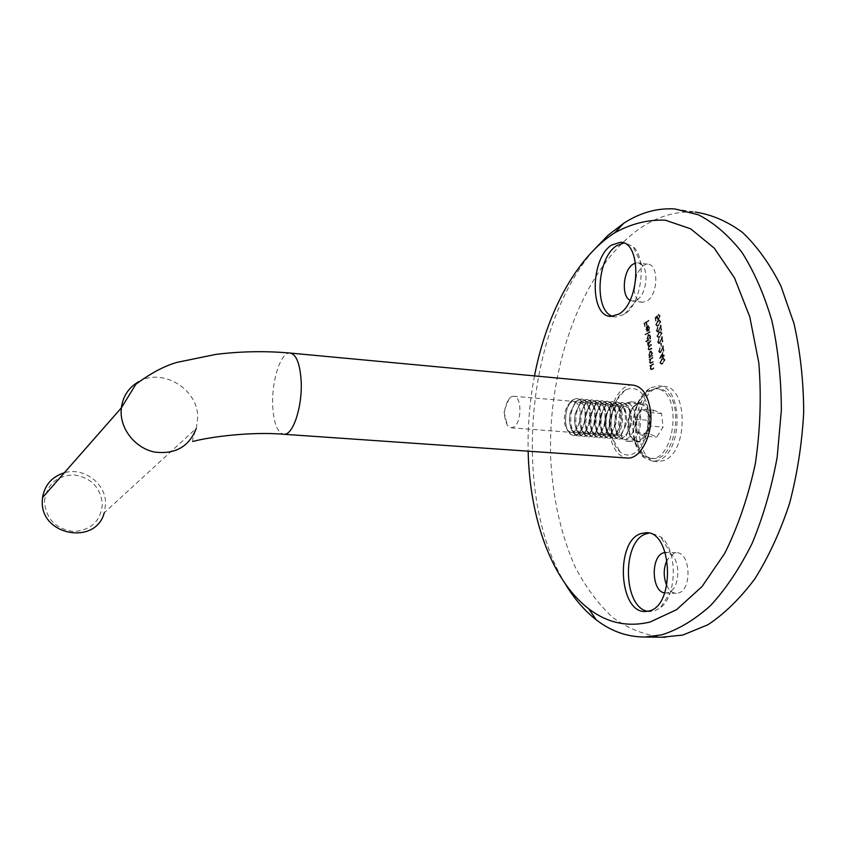 <?xml version="1.0" encoding="UTF-8"?>
<svg xmlns="http://www.w3.org/2000/svg" width="846" height="846" viewBox="0 0 846 846"><rect width="100%" height="100%" fill="white"/><g stroke="black" fill="none" stroke-linecap="round" stroke-linejoin="round"><path stroke-width="0.63" stroke-dasharray="4.23 3.17" d="M656.189 388.092L663.317 386.421C687.957 384.983 688.76 452.05 663.994 460.478L658.082 461.683C633.559 462.635 632.142 398.603 656.189 388.092M651.177 387.627L658.273 385.945C682.817 384.486 683.6 451.669 658.928 460.129L653.027 461.334L643.954 457.57C628.102 445.133 631.201 400.56 648.713 389.139L651.177 387.627M637.831 403.51L641.342 402.696C653.926 401.966 654.37 436.684 641.776 441.39L638.593 442.088L634.066 440.216C625.786 433.871 627.436 410.109 636.562 404.282L637.831 403.51M627.626 402.622L631.105 401.787C643.595 401.057 644.007 435.891 631.507 440.629L628.356 441.316C615.899 441.919 615.328 407.92 627.626 402.622M647.708 611.288L654.17 611.119L660.462 607.745C677.487 595.415 677.519 548.864 660.652 536.787L650.965 532.98L648.84 533.139M664.692 592.94L667.928 592.75L671.206 590.952C680.004 584.459 680.015 560.877 671.28 554.447L665.231 552.417M666.785 585.58C669.228 590.571 672.401 593.152 676.292 593.3L678.291 593.014C692.483 590.085 690.537 551.634 676.356 552.776L673.998 553.157L667.124 559.872M612.726 316.341L615.899 316.986L624.359 314.342C641.532 304.391 647.518 258.58 633.094 246.62L625.395 243.014L623.639 243.035M630.027 300.288L632.681 301.081L637.271 299.643C646.207 294.334 649.242 271.101 641.786 264.777L637.63 262.81L635.632 263.011M634.056 289.3C634.944 297.221 637.768 301.546 642.548 302.276L646.799 301.091C658.368 295.064 658.949 263.793 647.507 264.142L642.949 265.485L636.255 274.654M534.503 375.899C529.712 400.814 527.597 425.908 528.147 451.182M565.392 584.036C511.47 495.904 525.26 329.401 593.903 249.887M674.727 208.93L695.201 212.082C675.563 210.95 656.834 216.597 639.026 229.033C581.297 270.244 546.992 369.11 550.788 460.383C553.104 499.944 561.321 535.655 575.407 567.507C585.792 587.251 598.122 603.811 612.419 617.21C627.7 628.409 644.282 635.071 662.143 637.197M662.947 352.2L659.743 358.44L662.936 356.716L663.507 357.329L663.412 356.452L664.48 355.88L664.406 355.193L663.338 355.775L662.439 352.148L659.721 358.302M661.456 343.201L661.297 346.352L660.98 343.465M662.111 333.25L660.853 331.643L659.425 332.118L657.289 335.978L658.6 337.639L659.975 337.194L662.111 333.25L660.356 331.579L659.425 332.118M660.842 321.744L659.605 320.158L658.167 320.655L656.041 324.536L657.331 326.165L658.717 325.71L660.842 321.744L659.108 320.105L658.167 320.655M653.556 363.759L650.257 365.535L650.32 366.202L650.923 365.884L650.489 368.306L651.452 369.765L654.074 368.56L654 367.883L651.547 369.046L650.881 367.978L651.557 365.652L653.63 364.425L653.556 363.759L650.257 365.535M649.337 357.044L649.411 357.71L652.71 355.902L652.636 355.235L652.065 355.542L652.456 352.972L651.05 350.921L650.437 351.09L649.051 354.876L649.95 356.705L648.84 356.991L649.411 357.71M646.238 341.16L646.312 341.826L650.912 339.225L650.838 338.559L650.267 338.876L650.659 336.317L649.284 334.297L648.649 334.477L647.264 338.263L648.195 340.06L645.752 341.107L646.312 341.826M649.294 327.645L649.072 330.511L649.707 327.497L648.385 325.594L646.704 327.021L646.323 329.475L647.201 331.272L648.396 331.198L647.877 326.387L649.294 327.645L648.819 330.035M648.871 320.296L644.409 322.908L644.789 326.482L644.938 323.299L646.302 322.495L647.074 325.15L646.767 322.231L648.871 320.296L644.409 322.908M650.077 331.537L645.498 334.17L645.561 334.836L650.151 332.203L649.591 331.484L645.498 334.17M651.071 340.737L647.793 342.598L647.867 343.254L648.427 342.937L648.004 345.157L648.977 346.437L648.406 348.859L649.273 350.128L651.949 348.838L651.875 348.171L649.368 349.44L648.797 348.52L650.267 345.834L651.547 345.115L651.473 344.449L648.977 345.718L648.396 344.808L651.071 340.737L647.793 342.598M652.879 357.435L649.58 359.233L649.643 359.899L650.246 359.582L649.813 362.003L650.764 363.442L653.398 362.225L653.323 361.549L650.86 362.723L650.204 361.665L650.881 359.339L652.953 358.101L652.879 357.435L649.58 359.233M655.438 317.895L655.766 320.941L655.957 318.149L657.109 317.039L658.241 319.619L658.875 319.439L660.197 315.896L658.653 314.384L659.732 316.214L658.78 318.773L657.575 317.578L657.628 315.801L654.941 317.842L655.766 320.941M657.152 330.173L657.945 327.169L656.686 330.469L658.294 331.949L660.789 326.937L661.646 330.141L661.086 325.065L658.251 331.262L656.655 330.12L658.019 327.846M658.4 341.647L659.203 338.654L657.934 341.943L659.552 343.444L662.058 338.442L662.915 341.678L662.355 336.571L659.51 342.757L657.902 341.594L659.277 339.32M659.415 350.868L660.208 347.875L658.949 351.164L660.557 352.676L663.074 347.695L663.941 350.942L663.37 345.824L660.525 351.989L658.907 350.815L660.282 348.541M665.051 359.888L663.74 358.228L662.333 358.672L660.187 362.5L661.551 364.214L662.894 363.801L665.051 359.888L663.232 358.175L662.333 358.672M643.922 322.855L644.789 326.482M644.303 326.429L645.244 326.218M644.758 326.165L644.938 323.299M644.441 323.246L646.302 322.495M645.815 322.442L646.619 325.414M646.122 325.361L647.074 325.15M646.577 325.097L646.767 322.231M646.27 322.178L648.935 320.951M648.448 320.898L648.374 320.232M648.322 329.972L649.072 330.511M648.575 330.458L649.707 327.497M649.21 327.444L647.729 325.773M647.232 325.71L646.704 327.021M646.217 326.968L646.323 329.475M645.826 329.422L647.201 331.272M646.704 331.22L648.396 331.198M647.899 331.146L647.877 326.387M647.38 326.334L648.797 327.592M646.989 326.63L647.222 330.733L646.238 329.221L646.386 327.656L647.486 326.683L647.92 330.775L646.725 329.274L647.486 326.683M645.001 334.117L645.561 334.836M645.075 334.783L650.151 332.203M649.654 332.15L649.591 331.484M645.815 341.773L650.912 339.225M650.415 339.172L650.838 338.559M649.77 338.823L650.659 336.317M650.162 336.264L648.649 334.477M648.152 334.413L647.264 338.263M646.778 338.21L648.195 340.06M647.698 340.007L645.752 341.107M649.76 336.518L648.216 339.563L647.179 337.988L648.226 335.079L650.257 336.571L648.713 339.616L647.666 338.051L648.723 335.132L650.257 336.571M647.296 342.545L647.867 343.254M647.37 343.201L648.427 342.937M647.941 342.884L648.057 343.941M647.56 343.888L648.004 345.157M647.507 345.105L648.977 346.437M648.491 346.384L648.406 348.859M647.909 348.806L648.776 350.075L651.949 348.838M651.452 348.785L651.875 348.171M651.378 348.118L648.871 349.387L648.797 348.52M648.3 348.467L649.77 345.781L651.547 345.115M651.05 345.062L651.473 344.449M650.976 344.396L648.48 345.665L648.396 344.808M647.899 344.756L649.263 342.133L651.145 341.403M650.648 341.35L650.574 340.684M648.914 357.657L652.71 355.902M652.213 355.849L652.636 355.235M651.568 355.5L652.456 352.972M651.959 352.919L650.437 351.09M649.94 351.037L649.051 354.876M648.554 354.823L649.95 356.705M649.453 356.652L648.84 356.991M651.557 353.173L650.5 356.081L648.956 354.611L650.014 351.703L652.055 353.226L650.511 356.261L649.453 354.664L650.511 351.756L652.055 353.226M649.083 359.18L649.643 359.899M649.146 359.846L650.246 359.582M649.749 359.529L649.813 362.003M649.316 361.951L650.267 363.399L653.398 362.225M652.89 362.173L653.323 361.549M652.826 361.496L651.008 362.723M650.511 362.67L650.204 361.665M649.707 361.612L650.881 359.339M650.384 359.286L652.953 358.101M652.446 358.048L652.382 357.382M649.76 365.483L650.32 366.202M649.823 366.159L650.923 365.884M650.426 365.832L650.489 368.306M649.992 368.264L650.955 369.713L654.074 368.56M653.577 368.507L654 367.883M653.503 367.83L651.684 369.036M651.187 368.993L650.881 367.978M650.384 367.925L651.557 365.652M651.06 365.599L653.63 364.425M653.133 364.372L653.059 363.706M655.269 320.877L656.232 320.666M655.735 320.613L655.957 318.149M655.46 318.085L657.109 317.039M656.612 316.986L657.12 317.969M656.623 317.916L657.744 319.555L658.875 319.439M658.368 319.376L660.197 315.896M659.7 315.844L658.653 314.384M658.156 314.331L658.727 315.05M658.23 314.998L659.732 316.214M659.235 316.15L658.78 318.773M658.283 318.72L657.575 317.578M657.078 317.514L657.628 315.801M657.131 315.748L654.941 317.842M657.67 320.602L656.041 324.536M655.534 324.473L656.834 326.112L658.717 325.71M658.22 325.657L660.345 321.692M658.146 324.991L656.951 325.372L656.01 324.23L657.733 321.269L658.949 320.835L659.88 321.988L658.643 325.044L657.448 325.435L656.507 324.282L658.23 321.321L659.446 320.888L660.377 322.04L658.643 325.044M657.511 327.783L657.945 327.169M657.448 327.116L656.686 330.469M656.189 330.416L657.279 332.034L658.294 331.949M657.786 331.896L660.789 326.937M660.292 326.873L661.17 330.405M660.673 330.352L661.646 330.141M661.149 330.088L661.086 325.065M660.589 325.001L659.499 329.041M659.002 328.988L658.251 331.262M657.754 331.198L656.655 330.12M658.918 332.066L657.289 335.978M656.792 335.925L658.103 337.575L659.975 337.194M659.478 337.142L661.614 333.187M659.404 336.465L658.22 336.845L657.257 335.682L658.992 332.732L660.197 332.309L661.138 333.483L659.901 336.528L658.727 336.898L657.754 335.735L659.489 332.785L660.694 332.362L661.646 333.536L659.901 336.528M658.77 339.267L659.203 338.654M658.696 338.601L657.934 341.943M657.437 341.89L658.537 343.529L659.552 343.444M659.045 343.391L662.058 338.442M661.561 338.389L662.439 341.943M661.942 341.879L662.915 341.678M662.418 341.615L662.355 336.571M661.858 336.518L660.768 340.547M660.261 340.494L659.51 342.757M659.013 342.693L657.902 341.594M660.483 343.413L661.297 346.352M660.789 346.3L661.773 346.088M661.265 346.035L660.948 343.148M659.785 348.489L660.208 347.875M659.711 347.822L658.949 351.164M658.442 351.111L659.563 352.761L660.557 352.676M660.06 352.623L663.074 347.695M662.577 347.643L663.465 351.196M662.957 351.143L663.941 350.942M663.433 350.889L663.37 345.824M662.873 345.771L661.784 349.789M661.276 349.736L660.525 351.989M660.017 351.936L658.907 350.815M659.235 358.387L662.936 356.716M662.429 356.663L663.031 357.583M662.534 357.53L663.507 357.329M663 357.276L663.412 356.452M662.904 356.399L664.48 355.88M663.983 355.828L664.406 355.193M663.909 355.14L663.338 355.775M662.83 355.722L662.439 352.148M662.111 353.734L662.355 355.986L660.356 357.065L662.111 353.734L662.862 356.039L660.853 357.118L662.619 353.787M661.836 358.619L660.187 362.5M659.679 362.448L661.054 364.161L662.894 363.801M662.397 363.759L664.544 359.836M662.323 363.082L661.17 363.42L660.155 362.215L661.91 359.296L663.095 358.905L664.078 360.121L662.82 363.124L661.667 363.473L660.663 362.268L662.407 359.349L663.592 358.958L664.575 360.174L662.82 363.124M578.727 399.058C589.694 402.929 585.316 437.033 574.064 435.711L570.638 434.41C562.685 429.049 564.388 404.621 573.059 399.672L576.655 398.561L578.727 399.058M584.798 421.657L579.468 433.194L574.212 435.722L571.885 435.119C566.524 431.238 564.61 423.783 566.154 412.742C568.205 403.817 571.748 399.09 576.792 398.582L578.875 399.069L581.678 401.364C585.157 406.334 586.193 413.102 584.798 421.657M575.121 402.146C585.136 405.953 579.024 437.245 569.432 431.566L568.533 431.005C562.051 426.648 563.436 406.64 570.511 402.643L575.121 402.146M569.897 413.715L574.318 404.187C577.258 401.448 580.018 401.543 582.577 404.473C585.411 408.523 586.257 414.032 585.115 420.98L580.779 430.371C577.818 433.152 575.058 433.11 572.499 430.233C569.633 426.183 568.766 420.674 569.897 413.715M583.01 399.428C588.541 403.119 590.529 410.638 588.964 421.985C586.86 430.868 583.328 435.553 578.336 436.028L575.999 435.436L573.451 433.3C569.929 428.33 568.872 421.594 570.246 413.081L575.661 401.406L580.927 398.942L583.01 399.428M590 422.069L584.713 433.512L579.373 436.102L577.025 435.51C571.632 431.629 569.718 424.184 571.262 413.165C573.313 404.251 576.877 399.534 581.953 399.026L584.036 399.513L586.913 401.892C590.36 406.863 591.386 413.588 590 422.069M575.005 414.138L579.383 404.684C582.386 401.871 585.189 401.977 587.79 404.98C590.593 409.03 591.428 414.508 590.297 421.393L586.003 430.709C582.989 433.564 580.176 433.522 577.585 430.561C574.741 426.511 573.874 421.033 575.005 414.138M588.15 399.872C593.712 403.563 595.711 411.071 594.146 422.397C592.041 431.27 588.488 435.944 583.486 436.42L581.128 435.817L578.505 433.617C575.016 428.647 573.969 421.943 575.343 413.493L580.716 401.913L586.056 399.386L588.15 399.872M595.172 422.482L589.948 433.839L584.501 436.494L582.154 435.902C576.739 432.02 574.804 424.586 576.359 413.578C578.41 404.684 581.985 399.989 587.082 399.481L589.176 399.968L592.126 402.41C595.552 407.391 596.567 414.085 595.172 422.482M580.092 414.551L584.438 405.171C587.484 402.294 590.339 402.4 592.983 405.477C595.764 409.538 596.589 414.984 595.468 421.805L591.206 431.048C588.139 433.977 585.284 433.924 582.651 430.9C579.827 426.849 578.971 421.393 580.092 414.551M593.279 400.327C598.873 404.018 600.882 411.505 599.306 422.81C597.202 431.672 593.628 436.335 588.605 436.8L586.246 436.208L583.55 433.935C580.092 428.954 579.045 422.281 580.419 413.916L585.739 402.421L591.174 399.83L593.279 400.327M600.332 422.894L595.161 434.157L589.63 436.874L587.261 436.282C581.826 432.412 579.88 424.978 581.435 414.001C583.497 405.118 587.082 400.433 592.2 399.925L594.304 400.412L597.329 402.929C600.723 407.92 601.718 414.572 600.332 422.894M585.168 414.974L589.472 405.668C592.581 402.717 595.468 402.823 598.164 405.985C600.924 410.046 601.739 415.46 600.607 422.217L596.398 431.386C593.279 434.389 590.371 434.336 587.695 431.238C584.893 427.177 584.057 421.752 585.168 414.974M598.397 400.771C604.012 404.451 606.032 411.939 604.456 423.222C602.341 432.063 598.757 436.716 593.712 437.181L591.343 436.589L588.573 434.241C585.146 429.26 584.11 422.63 585.485 414.329L590.751 402.929L596.282 400.285L598.397 400.771M605.482 423.307L600.353 434.474L594.727 437.266L592.359 436.663C586.891 432.792 584.935 425.379 586.49 414.413C588.552 405.551 592.158 400.867 597.297 400.37L599.412 400.856L602.511 403.457C605.873 408.438 606.857 415.058 605.482 423.307M590.233 415.386L594.495 406.154C597.646 403.14 600.586 403.246 603.325 406.482C606.053 410.553 606.868 415.936 605.736 422.63L601.569 431.724C598.397 434.791 595.447 434.738 592.729 431.566C589.948 427.505 589.112 422.112 590.233 415.386M603.494 401.216C609.131 404.896 611.161 412.372 609.585 423.635C607.47 432.465 603.875 437.107 598.799 437.572L596.419 436.97L593.585 434.558C590.18 429.567 589.154 422.968 590.529 414.752L595.743 403.447L601.369 400.729L603.494 401.216M610.611 423.719L605.535 434.791L599.814 437.646L597.435 437.054C591.936 433.184 589.969 425.781 591.534 414.836C593.606 405.985 597.223 401.311 602.384 400.814L604.499 401.3L607.682 403.976C611.013 408.967 611.986 415.545 610.611 423.719M595.267 415.798L599.497 406.651C602.701 403.553 605.694 403.669 608.464 406.979C611.182 411.05 611.975 416.401 610.854 423.042L606.719 432.052C603.494 435.204 600.501 435.151 597.741 431.894C594.981 427.833 594.156 422.461 595.267 415.798M608.57 401.66C614.238 405.34 616.279 412.795 614.704 424.047C612.578 432.856 608.972 437.488 603.875 437.953L601.485 437.35L598.577 434.865C595.193 429.874 594.188 423.307 595.552 415.164L600.723 403.954L606.434 401.163L608.57 401.66M615.719 424.132L610.696 435.098L604.89 438.027L602.489 437.435C596.969 433.564 594.992 426.173 596.557 415.249C598.63 406.408 602.267 401.744 607.449 401.258L609.575 401.744L612.832 404.494C616.131 409.485 617.094 416.031 615.719 424.132M600.3 416.211L604.478 407.138C607.735 403.976 610.78 404.081 613.593 407.486C616.279 411.558 617.062 416.877 615.951 423.455L611.859 432.38C608.581 435.605 605.535 435.553 602.733 432.221C600.004 428.15 599.19 422.82 600.3 416.211M613.625 402.104C619.325 405.773 621.376 413.229 619.801 424.459C617.665 433.247 614.048 437.868 608.93 438.334L606.529 437.731L603.547 435.172C600.195 430.18 599.201 423.656 600.565 415.576L605.683 404.462L611.489 401.607L613.625 402.104M620.816 424.533L615.846 435.404L609.934 438.408L607.534 437.816C601.992 433.956 600.004 426.574 601.559 415.661C603.642 406.841 607.291 402.188 612.493 401.702L614.64 402.188L617.961 405.012C621.228 410.014 622.18 416.518 620.816 424.533M605.302 416.623L609.448 407.624C612.758 404.388 615.846 404.504 618.712 407.984C621.366 412.055 622.138 417.342 621.027 423.867L616.988 432.708C613.657 436.007 610.558 435.954 607.714 432.539C605.006 428.478 604.203 423.169 605.302 416.623M618.669 402.537C624.39 406.217 626.452 413.652 624.877 424.861C622.741 433.638 619.103 438.26 613.974 438.714L611.563 438.112L608.507 435.468C605.186 430.487 604.203 423.994 605.556 415.989L610.622 404.97L616.523 402.051L618.669 402.537M625.892 424.946L620.975 435.711L614.979 438.788L612.557 438.186C606.994 434.336 604.996 426.966 606.55 416.073C608.644 407.264 612.303 402.622 617.527 402.136L619.674 402.633L623.079 405.53C626.315 410.532 627.256 417.004 625.892 424.946M610.304 417.036L614.397 408.11C617.76 404.8 620.901 404.917 623.798 408.481C626.431 412.552 627.193 417.818 626.082 424.269L622.096 433.036C618.701 436.42 615.56 436.356 612.673 432.866C609.987 428.795 609.194 423.518 610.304 417.036M623.703 402.982C629.445 406.651 631.518 414.075 629.942 425.263C627.795 434.03 624.147 438.64 618.997 439.085L616.575 438.492L613.445 435.775C610.156 430.783 609.183 424.332 610.537 416.401L615.55 405.467L621.546 402.485L623.703 402.982M630.947 425.348L626.093 436.018L619.991 439.159L617.569 438.566C611.975 434.717 609.966 427.357 611.531 416.486C613.625 407.698 617.294 403.056 622.54 402.58L624.697 403.066L628.176 406.048C631.38 411.05 632.311 417.48 630.947 425.348M615.275 417.448L619.325 408.607C622.751 405.213 625.934 405.34 628.874 408.978C631.486 413.049 632.237 418.284 631.127 424.671L627.182 433.364C623.745 436.822 620.552 436.758 617.612 433.184C614.957 429.112 614.175 423.867 615.275 417.448M628.715 403.415C634.479 407.085 636.573 414.498 634.986 425.675C632.84 434.421 629.181 439.021 623.999 439.465L621.567 438.873L618.363 436.071C615.105 431.09 614.154 424.66 615.497 416.814L620.456 405.974L626.548 402.929L628.715 403.415M641.194 409.126L635.018 419.225L636.404 432.644L640.189 434.4L637.049 430.952L635.716 425.919L638.233 413.969C640.285 410.945 642.548 409.876 645.012 410.786L641.194 409.126L653.842 410.215L647.613 420.251L649.03 433.628L656.718 437.139L663.063 427.082L661.593 413.535L653.842 410.215M659.668 389.393C682.447 396.372 673.976 461.102 650.786 458.363L645.741 457.115L642.431 454.905C627.753 443.42 630.63 402.009 646.852 391.465L655.639 388.526L659.668 389.393M662.281 389.636C685.101 396.615 676.631 461.282 653.387 458.543L648.332 457.295C626.326 448.359 635.113 386.442 658.241 388.769L662.281 389.636M635.018 419.225L647.613 420.251M636.404 432.644L649.03 433.628M644.018 436.166L647.158 431.132C645.033 434.305 642.717 435.394 640.189 434.4L644.018 436.166L656.718 437.139M650.31 426.056L649.591 419.246L647.158 431.132L650.31 426.056L663.063 427.082M648.871 412.457L645.012 410.786C647.497 412.023 649.019 414.847 649.591 419.246L648.871 412.457L661.593 413.535M511.016 396.901L513.406 396.224C522.056 395.526 522.098 423.275 513.416 427.209L511.206 427.801L507.452 425.591C503.032 416.38 503.666 407.264 509.355 398.265L511.016 396.901M615.539 435.024C625.025 431.301 624.718 404.441 615.243 405.012L611.838 406.122C604.731 410.458 603.41 429.557 609.881 434.284L613.117 435.574L615.539 435.024M44.447 501.71C46.583 484.642 56.375 475.695 73.824 474.892C91.093 477.588 100.621 487.412 102.377 504.375C100.6 521.263 90.966 530.315 73.475 531.51C55.836 528.993 46.17 519.053 44.447 501.71M138.702 381.673C162.601 367.323 198.355 389.403 197.731 417.575L196.293 428.362L104.238 512.792L105.591 503.899C106.236 483.817 83.923 466.833 64.359 472.755M626.304 389.594C637.852 385.586 645.339 393.104 648.766 412.161C650.711 429.726 643.055 449.512 632.861 453.911C628.367 455.835 624.179 455.211 620.287 452.028C606.096 441.39 608.94 400.422 624.56 390.651L626.304 389.594M632.671 385.078C619.145 383.978 606.899 409.136 609.501 431.354C611.51 447.026 617.168 455.899 626.495 457.982M641.49 404.536L639.301 404.039C627.457 402.791 622.952 435.426 634.31 439.825L636.763 440.428C648.628 441.792 653.059 408.407 641.49 404.536M635.283 440.428L633.527 439.264C625.659 433.247 627.224 410.638 635.896 405.107L642.674 404.102C656.126 408.851 648.131 447.597 635.283 440.428M290.675 353.11L289.787 353.036C280.618 352.391 271.587 380.711 272.676 405.234C273.628 423.37 277.456 433.057 284.129 434.294M658.273 385.945L663.317 386.421M631.105 401.787L641.342 402.696M650.965 532.98L646.725 532.79M671.28 554.447L660.652 536.787M671.206 590.952L660.462 607.745M676.356 552.776L666.035 552.375M625.395 243.014L621.979 242.538M641.786 264.777L633.094 246.62M637.271 299.643L624.359 314.342M647.507 264.142L637.63 262.81M642.548 302.276L632.681 301.081M615.899 316.986L610.897 316.404M676.292 593.3L665.939 593.046M650.701 611.605L645.435 611.51M628.356 441.316L638.593 442.088M634.066 440.216L643.954 457.57M636.562 404.282L648.713 389.139M653.027 461.334L658.082 461.683M574.318 404.187L575.661 401.406M582.577 404.473L581.678 401.364M578.336 436.028L579.373 436.102M579.383 404.684L580.716 401.913M587.79 404.98L586.913 401.892M583.486 436.42L584.501 436.494M584.438 405.171L585.739 402.421M592.983 405.477L592.126 402.41M588.605 436.8L589.63 436.874M589.472 405.668L590.751 402.929M598.164 405.985L597.329 402.929M593.712 437.181L594.727 437.266M594.495 406.154L595.743 403.447M603.325 406.482L602.511 403.457M598.799 437.572L599.814 437.646M599.497 406.651L600.723 403.954M608.464 406.979L607.682 403.976M603.875 437.953L604.89 438.027M604.478 407.138L605.683 404.462M613.593 407.486L612.832 404.494M608.93 438.334L609.934 438.408M609.448 407.624L610.622 404.97M618.712 407.984L617.961 405.012M613.974 438.714L614.979 438.788M614.397 408.11L615.55 405.467M623.798 408.481L623.079 405.53M618.997 439.085L619.991 439.159M619.325 408.607L620.456 405.974M628.874 408.978L628.176 406.048M638.233 413.969L636.678 422.133L637.049 430.952M626.548 402.929L639.301 404.039L635.896 405.107L646.852 391.465M623.999 439.465L636.763 440.428L633.527 439.264L642.431 454.905M650.786 458.363L653.387 458.543M655.639 388.526L658.241 388.769M627.182 433.364L626.093 436.018M617.612 433.184L618.363 436.071M621.546 402.485L622.54 402.58M622.096 433.036L620.975 435.711M612.673 432.866L613.445 435.775M616.523 402.051L617.527 402.136M616.988 432.708L615.846 435.404M607.714 432.539L608.507 435.468M611.489 401.607L612.493 401.702M611.859 432.38L610.696 435.098M602.733 432.221L603.547 435.172M606.434 401.163L607.449 401.258M606.719 432.052L605.535 434.791M597.741 431.894L598.577 434.865M601.369 400.729L602.384 400.814M601.569 431.724L600.353 434.474M592.729 431.566L593.585 434.558M596.282 400.285L597.297 400.37M596.398 431.386L595.161 434.157M587.695 431.238L588.573 434.241M591.174 399.83L592.2 399.925M591.206 431.048L589.948 433.839M582.651 430.9L583.55 433.935M586.056 399.386L587.082 399.481M586.003 430.709L584.713 433.512M577.585 430.561L578.505 433.617M580.927 398.942L581.953 399.026M580.779 430.371L579.468 433.194M572.499 430.233L573.451 433.3M568.533 431.005L570.638 434.41M570.511 402.643L573.059 399.672M192.867 441.485C191.714 442.141 192.856 437.763 196.293 428.362M513.406 396.224L615.243 405.012M609.881 434.284L620.287 452.028M611.838 406.122L624.56 390.651M511.206 427.801L613.117 435.574M509.355 398.265L503.867 411.336L507.452 425.591"/><path stroke-width="1.27" d="M648.893 611.024C675.785 605.905 672.422 530.336 645.731 532.747L640.993 533.583C615.01 541.08 618.764 613.234 645.435 611.51L648.893 611.024M648.84 533.139L646.207 533.815C621.747 540.763 622.804 607.407 647.708 611.288M665.231 552.417L663.687 552.755C650.553 556.118 651.367 591.566 664.692 592.94M618.616 314.204C640.507 302.879 641.913 241.459 620.372 242.305L611.563 245.107C590.233 258.316 589.556 316.869 610.897 316.404L618.616 314.204M623.639 243.035L616.544 245.795C596.79 257.977 593.881 311.148 612.726 316.341M635.632 263.011L633.115 264.164C623.195 269.937 620.975 296.037 630.027 300.288M528.147 451.182C529.543 517.53 551.38 580.208 588.626 608.708C607.068 622.931 627.531 627.372 650.014 622.043L676.567 609.68L702.032 586.564L724.736 553.337C738.008 526.624 748.202 496.75 755.33 463.703C760.321 429.747 761.485 396.14 758.82 362.871L749.799 316.89L734.529 277.964L714.32 248.216L690.717 228.843L665.305 220.172C647.973 219.495 631.137 223.693 614.788 232.766L610.59 235.579C573.725 261.71 545.987 316.15 534.503 375.899M593.903 249.887L608.073 235.273L623.862 223.164C640.126 212.642 657.078 207.905 674.727 208.93L698.521 214.842C714.077 222.847 728.501 235.283 741.805 252.15C754.114 271.46 764.15 294.366 771.922 320.888C778.087 349.028 781.239 378.818 781.355 410.236L777.178 457.189C771.51 488.057 763.177 516.758 752.168 543.291C739.912 567.941 726.08 588.668 710.672 605.482C694.735 619.748 678.481 629.53 661.889 634.817L644.938 637.027C627.224 637.006 611.002 631.275 596.261 619.832C584.501 610.653 574.212 598.714 565.392 584.036M662.143 637.197L682.828 635.05L707.901 624.771C724.514 613.773 740.165 598.45 754.854 578.823C768.612 556.901 780.171 531.827 789.519 503.592C797.281 474.088 802.008 443.632 803.7 412.235C803.531 381.06 800.295 351.492 793.992 323.532L780.89 285.948C769.818 263.984 757.011 246.133 742.46 232.407C727.264 221.25 711.518 214.472 695.201 212.082M636.255 274.654L634.056 289.3M667.124 559.872C663.38 568.311 663.264 576.887 666.785 585.58M64.359 472.755C52.029 476.647 44.753 484.927 42.533 497.596L42.3 500.98C40.333 535.698 96 545.649 104.238 512.792M626.495 457.982L627.595 458.056C640.697 459.219 653.408 434.009 650.542 411.293C648.184 395.04 642.22 386.305 632.671 385.078L290.675 353.11M192.867 441.485C209.004 436.98 251.325 431.386 284.129 434.294C293.002 435.214 302.456 406.704 301.187 381.493C300.055 363.494 296.248 354.009 289.787 353.036C265.57 350.868 240.951 351.323 215.952 354.368L176.888 362.395C164.293 365.99 150.609 373.287 135.846 384.285L121.338 407.899C122.934 396.203 128.719 387.457 138.702 381.673M196.293 428.362C189.187 446.677 175.27 454.577 154.543 452.06C136.037 448.306 121.063 430.413 121.115 412.034L121.338 407.899L42.533 497.596M646.725 532.79L645.731 532.747M621.979 242.538L620.372 242.305M588.626 608.708L596.261 619.832M644.938 637.027L665.622 637.239M614.788 232.766L623.862 223.164M284.129 434.294L627.595 458.056"/></g></svg>
